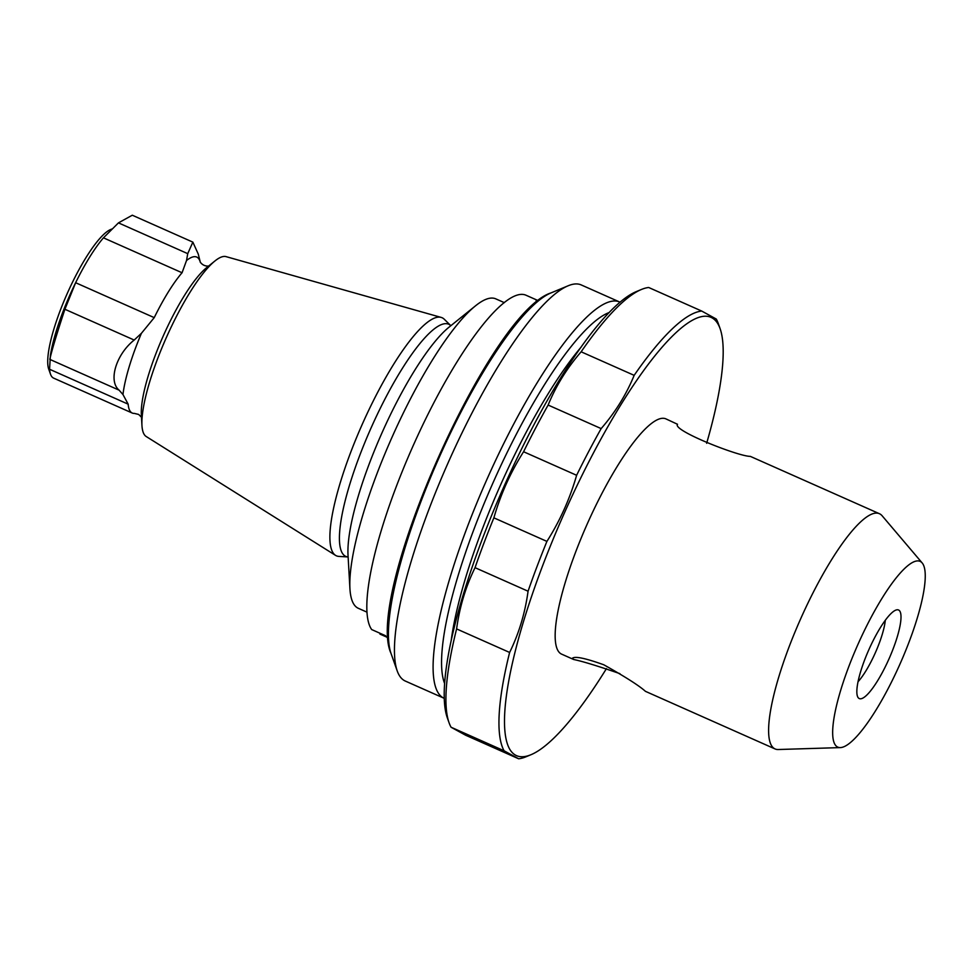 <?xml version="1.0" encoding="UTF-8"?>
<svg xmlns="http://www.w3.org/2000/svg" width="974" height="974" viewBox="0 0 974 974"><rect width="100%" height="100%" fill="white"/><g stroke="black" fill="none" stroke-linecap="round" stroke-linejoin="round"><path stroke-width="1.46" d="M922.244 563.033A101.588 23.193 113.9 0 0 857.741 644.873A101.588 23.193 113.9 0 0 840.27 747.594A101.588 23.193 113.9 0 0 899.343 665.486A101.588 23.193 113.9 0 0 922.244 563.033L882.103 515.745A128.678 29.378 113.9 0 0 879.473 513.736L750.345 456.38C738.584 456.502 671.926 430.301 677.514 424.274L666.033 418.93A128.678 29.378 113.9 0 0 587.456 523.464A128.678 29.378 113.9 0 0 561.073 653.871A128.678 29.378 113.9 0 0 561.572 654.114L573.698 659.508C582.428 661.297 597.829 666.009 619.902 673.655M879.473 513.736A128.678 29.378 113.9 0 0 800.397 619.403A128.678 29.378 113.9 0 0 775.012 748.921A128.678 29.378 113.9 0 0 778.263 749.517L840.27 747.594M775.012 748.921L645.433 691.333C639.175 685.684 625.308 676.845 603.831 664.804C585.35 658.168 574.867 655.989 572.383 658.29L573.698 659.495M859.08 698.468A48.456 11.067 113.9 0 0 890.175 656.184A48.456 11.067 113.9 0 0 897.054 609.797A48.456 11.067 113.9 0 0 868.82 649.792A48.456 11.067 113.9 0 0 858.082 697.554A48.456 11.067 113.9 0 0 859.08 698.468M706.649 443.292A239.738 54.739 113.9 0 0 720.139 328.749A239.738 54.739 113.9 0 0 712.067 317.889A239.738 54.739 113.9 0 0 573.114 493.879A239.738 54.739 113.9 0 0 509.487 748.799A239.738 54.739 113.9 0 0 530.94 754.728A239.738 54.739 113.9 0 0 606.449 668.614M111.827 229.036L110.695 229.499A78.553 17.934 113.9 0 0 67.145 293.722A78.553 17.934 113.9 0 0 48.7 369.085L50.514 374.211A82.62 18.871 113.9 0 0 53.302 377.961A82.62 18.871 113.9 0 0 53.619 378.119L132.233 413.037A82.62 18.871 113.9 0 0 134.4 413.414L138.673 414.449L141.741 417.517M186.521 260.533A86.102 19.663 113.9 0 1 200.315 262.25L198.258 254.068L192.852 242.124L187.738 253.654L186.521 260.533L182.053 272.757A82.62 18.871 113.9 0 0 154.233 317.634L141.425 333.291L134.193 340.048C116.101 354.378 108.017 381.065 119.096 390.16L49.808 359.382C51.768 350.506 56.796 333.802 64.905 309.269L75.631 282.716A82.62 18.871 113.9 0 0 50.404 355.413L49.564 369.256A82.62 18.871 113.9 0 0 50.514 374.211M182.053 272.757L103.451 237.839L118.451 222.876L132.294 215.217L192.852 242.124M103.451 237.839A82.62 18.871 113.9 0 0 75.631 282.716L154.233 317.634M119.096 390.16L122.968 394.543L128.166 404.173A82.62 18.871 113.9 0 0 131.904 412.866A82.62 18.871 113.9 0 0 132.233 413.037M441.21 317.427L226.09 256.637A98.459 22.487 113.9 0 0 214.986 260.935A98.459 22.487 113.9 0 0 166.262 337.747A98.459 22.487 113.9 0 0 141.948 425.394A98.459 22.487 113.9 0 0 146.197 436.51L335.531 555.363A130.236 29.744 113.9 0 0 335.884 555.557A130.236 29.744 113.9 0 0 338.903 556.41L348.132 556.958A126.961 28.989 113.9 0 1 345.246 556.13A126.961 28.989 113.9 0 1 373.456 422.655A126.961 28.989 113.9 0 1 450.84 325.706L444.254 319.228A130.236 29.744 113.9 0 0 441.21 317.427A130.236 29.744 113.9 0 0 362.072 424.713A130.236 29.744 113.9 0 0 335.531 555.363M504.337 302.646L495.79 298.86A169.306 38.656 113.9 0 0 475.519 305.824L449.245 326.996A136.457 31.156 113.9 0 0 381.723 433.442A136.457 31.156 113.9 0 0 348.01 554.912L349.922 588.6A169.306 38.656 113.9 0 0 357.677 607.983A169.306 38.656 113.9 0 0 358.347 608.312L366.881 612.11M475.519 305.824A169.306 38.656 113.9 0 0 391.743 437.886A169.306 38.656 113.9 0 0 349.922 588.6M620.121 302.208A216.715 49.491 113.9 0 0 619.817 302.074A216.715 49.491 113.9 0 0 486.635 480.036A216.715 49.491 113.9 0 0 443.888 698.175A216.715 49.491 113.9 0 0 444.181 698.309M619.817 302.074L581.259 284.944A216.715 49.491 113.9 0 0 568.195 285.759A216.715 49.491 113.9 0 0 448.064 462.906A216.715 49.491 113.9 0 0 397.173 670.818A216.715 49.491 113.9 0 0 405.318 681.057L443.888 698.175M537.611 301.246L536.15 300.589A184.877 42.223 -66.1 0 1 538.123 300.832M380.298 633.38L379.933 634.086L386.69 637.081M388.188 638.396A184.877 42.223 -66.1 0 1 385.534 635.718L371.678 629.557A184.877 42.223 -66.1 0 1 417.505 436.133A184.877 42.223 -66.1 0 1 526.155 295.292L538.305 300.686M720.139 328.749L718.325 323.624A243.804 55.676 113.9 0 0 716.28 319.046L701.718 311.059L648.696 287.5A243.804 55.676 113.9 0 0 641.428 289.473L636.412 291.567A239.738 54.739 113.9 0 0 503.521 487.536A239.738 54.739 113.9 0 0 447.212 717.534L449.026 722.659A243.804 55.676 113.9 0 0 451.072 727.237L465.633 735.224L518.655 758.783A243.804 55.676 113.9 0 0 525.923 756.81L530.94 754.728M641.428 289.473A243.804 55.676 113.9 0 0 581.137 351.797C566.953 368.135 555.959 385.887 548.131 405.05A243.804 55.676 113.9 0 0 523.586 451.741C510.498 472.366 500.599 494.402 493.879 517.839A243.804 55.676 113.9 0 0 475.044 567.672C465.718 586.665 459.57 607.082 456.599 628.912A243.804 55.676 113.9 0 0 449.026 722.659M451.072 727.237L504.094 750.796L518.655 758.783M456.599 628.912L509.621 652.458A243.804 55.676 113.9 0 0 504.094 750.796M475.044 567.672L528.066 591.218C525.096 613.036 518.947 633.453 509.621 652.458M493.879 517.839L546.913 541.398A243.804 55.676 113.9 0 0 528.066 591.218M546.913 541.398C559.989 520.786 569.9 498.749 576.62 475.288L523.586 451.741M548.131 405.05L601.153 428.597A243.804 55.676 113.9 0 0 576.62 475.288M581.137 351.797L634.159 375.343C626.331 394.507 615.337 412.258 601.153 428.597M701.718 311.059A243.804 55.676 113.9 0 0 634.159 375.343M858.009 681.763A40.628 9.277 113.9 0 0 885.293 620.341M134.193 340.048L64.905 309.269M187.738 253.654L118.451 222.876M128.166 404.173L49.564 369.256M141.425 333.291A86.102 19.663 113.9 0 0 122.968 394.543M214.986 260.935L206.646 267.655A88.037 20.101 113.9 0 0 163.084 336.334A88.037 20.101 113.9 0 0 141.34 414.705L141.948 425.394M581.295 346.902A203.846 46.545 113.9 0 0 451.315 639.541M609.249 312.508A207.912 47.47 113.9 0 0 492.99 482.861A207.912 47.47 113.9 0 0 444.546 683.334M568.195 285.759L551.053 292.894A202.835 46.314 113.9 0 0 438.617 458.717A202.835 46.314 113.9 0 0 390.976 653.311L397.173 670.818M209.008 266.06C205.392 266.377 202.482 265.086 200.303 262.201L200.364 262.432M551.053 292.894C489.691 312.216 364.166 594.822 390.976 653.311"/></g></svg>
